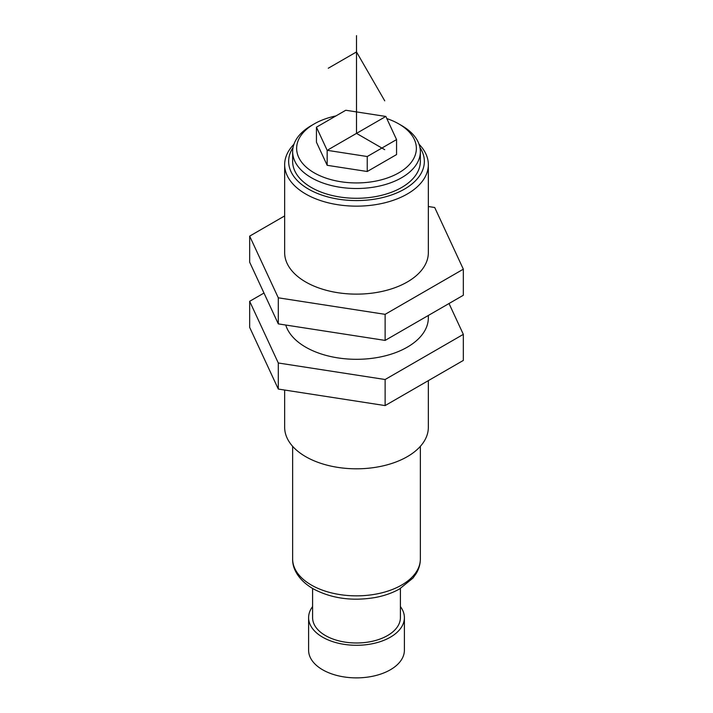 <?xml version="1.0" encoding="UTF-8"?>
<svg xmlns="http://www.w3.org/2000/svg" width="713" height="713" viewBox="0 0 713 713"><rect width="100%" height="100%" fill="white"/><g stroke="black" fill="none" stroke-linecap="round" stroke-linejoin="round"><path stroke-width="1.07" d="M335.975 115.907A59.865 34.563 0 0 0 314.166 123.937L314.166 123.937A59.865 34.563 0 0 0 314.166 172.813A59.865 34.563 0 0 0 398.834 172.813A59.865 34.563 0 0 0 398.834 123.937A59.865 34.563 0 0 0 386.811 118.572M316.438 127.19L316.438 142.181L327.169 165.309L367.24 171.503L396.562 154.578L396.562 139.588L385.831 116.451L345.76 110.257L316.438 127.19L327.169 150.318L367.24 156.521L396.562 139.588M367.24 171.503L367.24 156.521M327.169 165.309L327.169 150.318M311.519 125.47A63.858 36.871 0 0 0 311.349 125.568A63.858 36.871 0 0 0 292.642 151.637A63.858 36.871 0 0 0 332.062 185.701A63.858 36.871 0 0 0 401.651 177.706A63.858 36.871 0 0 0 420.358 151.637A63.858 36.871 0 0 0 401.66 125.568L398.834 123.937M314.166 123.937L311.349 125.568A63.858 36.871 0 0 0 311.34 125.568L314.166 123.937M420.358 151.637L420.358 161.414A63.858 36.871 180 0 1 401.651 187.483A63.858 36.871 180 0 1 332.062 195.478A63.858 36.871 180 0 1 292.642 161.414L292.642 151.637M419.966 147.564A67.851 39.17 180 0 1 393.309 194.319A67.851 39.17 180 0 1 308.524 189.114A67.851 39.17 180 0 1 293.034 147.564M419.084 144.302A71.844 41.479 180 0 1 428.344 164.667A71.844 41.479 180 0 1 383.995 202.991A71.844 41.479 180 0 1 305.699 193.998A71.844 41.479 180 0 1 284.656 164.667A71.844 41.479 180 0 1 293.916 144.302M284.656 390.047L284.656 427.328A71.844 41.479 0 0 0 305.699 456.659A71.844 41.479 0 0 0 383.995 465.651A71.844 41.479 0 0 0 428.344 427.328L428.344 380.635M428.344 315.458L428.344 317.838A71.844 41.479 180 0 1 383.995 356.152A71.844 41.479 180 0 1 305.699 347.16A71.844 41.479 180 0 1 285.753 325.039M428.344 164.667L428.344 252.66A71.844 41.479 180 0 1 383.995 290.975A71.844 41.479 180 0 1 305.699 281.983A71.844 41.479 180 0 1 284.656 252.66L284.656 164.667M263.979 293.043L249.666 301.305L249.666 327.374L278.293 389.057L385.127 405.59L463.334 360.43L463.334 334.361L449.021 303.524M385.127 405.59L385.127 379.512L463.334 334.361M278.293 389.057L278.293 362.988L385.127 379.512M249.666 301.305L278.293 362.988M400.403 588.475L400.403 617.645A43.903 25.347 180 0 1 373.3 641.058A43.903 25.347 180 0 1 325.458 635.568A43.903 25.347 180 0 1 312.597 617.645L312.597 588.475M400.403 606.594A47.896 27.655 180 0 1 404.396 617.645A47.896 27.655 180 0 1 374.824 643.188A47.896 27.655 180 0 1 322.632 637.19A47.896 27.655 180 0 1 308.604 617.645A47.896 27.655 180 0 1 312.597 606.594M404.396 617.645L404.396 650.229A47.896 27.655 180 0 1 374.824 675.772A47.896 27.655 180 0 1 322.632 669.783A47.896 27.655 180 0 1 308.604 650.229L308.604 617.645M284.656 215.923L249.666 236.128L249.666 262.197L278.293 323.88L385.127 340.413L463.334 295.253L463.334 269.184L434.707 207.501L428.344 206.52M385.127 340.413L385.127 314.344L463.334 269.184M278.293 323.88L278.293 297.811L385.127 314.344M249.666 236.128L278.293 297.811M356.5 133.384L384.726 149.677M328.274 149.677L384.726 117.092M356.5 133.411L356.5 51.942L328.274 68.234M384.726 100.827L356.5 51.942L356.5 35.65M420.358 446.329L420.358 558.983A63.858 36.871 180 0 1 380.938 593.047A63.858 36.871 180 0 1 311.349 585.052A63.858 36.871 180 0 1 292.642 558.983L292.642 446.329M420.358 558.983C420.322 564.01 418.986 568.787 416.356 573.297L413.014 578.038L399.503 588.991C392.471 592.931 384.467 595.747 375.475 597.467C352.133 601.424 331.313 598.501 312.998 588.706C298.07 579.927 292.285 568.181 292.642 558.983"/></g></svg>
